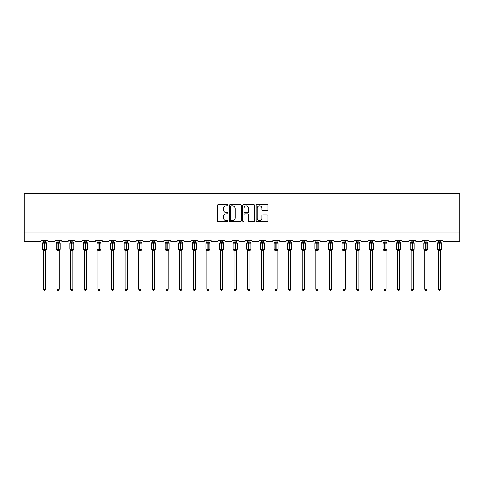 <?xml version="1.0" encoding="UTF-8"?>
<svg xmlns="http://www.w3.org/2000/svg" width="484" height="484" viewBox="0 0 484 484"><rect width="100%" height="100%" fill="white"/><g stroke="black" fill="none" stroke-linecap="round" stroke-linejoin="round"><path stroke-width="0.73" d="M228.031 205.246A0.599 0.599 0 0 0 227.432 204.647L218.332 204.647A0.859 0.859 0 0 0 217.473 205.5L217.473 220.928A0.859 0.859 0 0 0 218.332 221.781L227.432 221.781A0.599 0.599 0 0 0 228.031 221.182A0.599 0.599 0 0 0 227.432 220.583L226.258 220.583A2.741 2.741 0 0 1 223.511 217.842L223.511 216.554A2.741 2.741 0 0 1 226.258 213.813L227.432 213.813A0.599 0.599 0 0 0 228.031 213.214A0.599 0.599 0 0 0 227.432 212.615L226.258 212.615A2.741 2.741 0 0 1 223.511 209.874L223.511 208.586A2.741 2.741 0 0 1 226.258 205.845L227.432 205.845A0.599 0.599 0 0 0 228.031 205.246M267.041 210.685A0.859 0.859 0 0 0 267.9 209.832L267.9 205.5A0.859 0.859 0 0 0 267.041 204.647L256.931 204.647A0.859 0.859 0 0 0 256.072 205.5L256.072 220.928A0.859 0.859 0 0 0 256.931 221.781L267.041 221.781A0.859 0.859 0 0 0 267.9 220.928L267.9 215.701A0.859 0.859 0 0 0 267.041 214.842L262.715 214.842A0.859 0.859 0 0 0 261.856 215.701L261.856 218.29A2.293 2.293 0 0 1 259.563 220.583A2.293 2.293 0 0 1 257.276 218.29L257.276 208.138A2.293 2.293 0 0 1 259.563 205.845A2.293 2.293 0 0 1 261.856 208.138L261.856 209.832A0.859 0.859 0 0 0 262.715 210.685L267.041 210.685M459.8 232.858L459.8 193.576L24.2 193.576L24.2 241.583L40.087 241.583A1.307 1.307 0 0 0 41.394 240.276L47.68 240.276A1.307 1.307 0 0 0 48.993 241.583L53.706 241.583A1.307 1.307 0 0 0 55.013 240.276L61.299 240.276A1.307 1.307 0 0 0 62.611 241.583L67.324 241.583A1.307 1.307 0 0 0 68.631 240.276L74.917 240.276A1.307 1.307 0 0 0 76.23 241.583L80.943 241.583A1.307 1.307 0 0 0 82.25 240.276L88.536 240.276A1.307 1.307 0 0 0 89.849 241.583L94.562 241.583A1.307 1.307 0 0 0 95.868 240.276L102.154 240.276A1.307 1.307 0 0 0 103.461 241.583L108.18 241.583A1.307 1.307 0 0 0 109.487 240.276L115.773 240.276A1.307 1.307 0 0 0 117.08 241.583L121.793 241.583A1.307 1.307 0 0 0 123.105 240.276L129.391 240.276A1.307 1.307 0 0 0 130.698 241.583L135.411 241.583A1.307 1.307 0 0 0 136.724 240.276L143.01 240.276A1.307 1.307 0 0 0 144.317 241.583L149.03 241.583A1.307 1.307 0 0 0 150.343 240.276L156.628 240.276A1.307 1.307 0 0 0 157.935 241.583L162.648 241.583A1.307 1.307 0 0 0 163.961 240.276L170.241 240.276A1.307 1.307 0 0 0 171.554 241.583L176.267 241.583A1.307 1.307 0 0 0 177.58 240.276L183.859 240.276A1.307 1.307 0 0 0 185.172 241.583L189.885 241.583A1.307 1.307 0 0 0 191.192 240.276L197.478 240.276A1.307 1.307 0 0 0 198.791 241.583L203.504 241.583A1.307 1.307 0 0 0 204.811 240.276L211.097 240.276A1.307 1.307 0 0 0 212.409 241.583L217.122 241.583A1.307 1.307 0 0 0 218.429 240.276L224.715 240.276A1.307 1.307 0 0 0 226.028 241.583L230.741 241.583A1.307 1.307 0 0 0 232.048 240.276L238.334 240.276A1.307 1.307 0 0 0 239.641 241.583L244.359 241.583A1.307 1.307 0 0 0 245.666 240.276L251.952 240.276A1.307 1.307 0 0 0 253.259 241.583L257.972 241.583A1.307 1.307 0 0 0 259.285 240.276L265.571 240.276A1.307 1.307 0 0 0 266.878 241.583L271.591 241.583A1.307 1.307 0 0 0 272.903 240.276L279.189 240.276A1.307 1.307 0 0 0 280.496 241.583L285.209 241.583A1.307 1.307 0 0 0 286.522 240.276L292.808 240.276A1.307 1.307 0 0 0 294.115 241.583L298.828 241.583A1.307 1.307 0 0 0 300.141 240.276L306.42 240.276A1.307 1.307 0 0 0 307.733 241.583L312.446 241.583A1.307 1.307 0 0 0 313.759 240.276L320.039 240.276A1.307 1.307 0 0 0 321.352 241.583L326.065 241.583A1.307 1.307 0 0 0 327.372 240.276L333.657 240.276A1.307 1.307 0 0 0 334.97 241.583L339.683 241.583A1.307 1.307 0 0 0 340.99 240.276L347.276 240.276A1.307 1.307 0 0 0 348.589 241.583L353.302 241.583A1.307 1.307 0 0 0 354.609 240.276L360.895 240.276A1.307 1.307 0 0 0 362.207 241.583L366.92 241.583A1.307 1.307 0 0 0 368.227 240.276L374.513 240.276A1.307 1.307 0 0 0 375.82 241.583L380.539 241.583A1.307 1.307 0 0 0 381.846 240.276L388.132 240.276A1.307 1.307 0 0 0 389.439 241.583L394.151 241.583A1.307 1.307 0 0 0 395.464 240.276L401.75 240.276A1.307 1.307 0 0 0 403.057 241.583L407.77 241.583A1.307 1.307 0 0 0 409.083 240.276L415.369 240.276A1.307 1.307 0 0 0 416.676 241.583L421.389 241.583A1.307 1.307 0 0 0 422.701 240.276L428.987 240.276A1.307 1.307 0 0 0 430.294 241.583L435.007 241.583A1.307 1.307 0 0 0 436.32 240.276L442.606 240.276A1.307 1.307 0 0 0 443.913 241.583L459.8 241.583L459.8 232.858L24.2 232.858M241.25 205.5A0.859 0.859 0 0 0 240.391 204.647L230.281 204.647A0.859 0.859 0 0 0 229.428 205.5L229.428 220.928A0.859 0.859 0 0 0 230.281 221.781L240.391 221.781A0.859 0.859 0 0 0 241.25 220.928L241.25 205.5M243.609 204.647L253.719 204.647A0.859 0.859 0 0 1 254.572 205.5L254.572 220.928A0.859 0.859 0 0 1 253.719 221.781L249.393 221.781A0.859 0.859 0 0 1 248.534 220.928L248.534 214.672A0.859 0.859 0 0 0 247.675 213.813L244.807 213.813A0.859 0.859 0 0 0 243.948 214.672L243.948 221.182A0.599 0.599 0 0 1 243.349 221.781A0.599 0.599 0 0 1 242.75 221.182L242.75 205.5A0.859 0.859 0 0 1 243.609 204.647M231.225 205.845A0.599 0.599 0 0 0 230.626 206.444L230.626 219.984A0.599 0.599 0 0 0 231.225 220.583L232.465 220.583A2.741 2.741 0 0 0 235.212 217.842L235.212 208.586A2.741 2.741 0 0 0 232.465 205.845L231.225 205.845M248.534 208.18A2.293 2.293 0 0 0 246.241 205.888A2.293 2.293 0 0 0 243.948 208.18L243.948 211.756A0.859 0.859 0 0 0 244.807 212.615L247.675 212.615A0.859 0.859 0 0 0 248.534 211.756L248.534 208.18M43.451 289.293L45.629 289.293L44.976 290.424L44.105 290.424L43.451 289.293L43.451 250.367A0.962 0.914 180 0 0 42.943 249.569L44.407 249.593L44.673 249.199L44.673 242.696L45.95 243.004L46.258 242.684A0.436 0.436 0 0 1 46.549 243.089L42.531 243.089L42.531 249.199L44.407 249.199L44.407 242.696L42.943 242.726A0.962 0.914 0 0 0 43.451 241.921M45.629 289.293L45.629 250.331L44.407 250.458L44.407 249.593L44.673 249.199L46.549 249.199A0.436 0.436 0 0 1 46.258 249.611L45.629 250.512M45.629 250.367L45.629 250.373A0.962 0.914 180 0 1 46.137 249.569L44.673 249.593L44.673 250.458M44.407 250.458L43.451 250.373M43.451 240.276L43.445 241.964L45.629 241.921A0.962 0.914 0 0 0 46.137 242.726M45.629 240.276L45.629 241.927M43.445 241.964L43.13 243.004L43.445 241.964M45.95 243.004L45.629 241.964M45.629 250.331L45.95 249.284M43.445 250.331L43.13 249.284M57.064 289.293L59.248 289.293L58.594 290.424L57.723 290.424L57.064 289.293L57.064 250.367A0.962 0.914 180 0 0 56.561 249.569L58.026 249.593L58.286 249.199L58.286 242.696L59.568 243.004L59.877 242.684A0.436 0.436 0 0 1 60.167 243.089L56.15 243.089L56.15 249.199L58.026 249.199L58.026 242.696L56.561 242.726A0.962 0.914 0 0 0 57.064 241.921M59.248 289.293L59.248 250.331L58.026 250.458L58.026 249.593L58.286 249.199L60.167 249.199A0.436 0.436 0 0 1 59.877 249.611L59.248 250.512M59.248 250.367L59.248 250.373A0.962 0.914 180 0 1 59.756 249.569L58.286 249.593L58.286 250.458M58.026 250.458L57.064 250.373M57.064 240.276L57.064 241.964L59.248 241.921A0.962 0.914 0 0 0 59.756 242.726M59.248 240.276L59.248 241.927M57.064 241.964L56.749 243.004L57.064 241.964M59.568 243.004L59.248 241.964M59.248 250.331L59.568 249.284M57.064 250.331L56.749 249.284M70.682 289.293L72.866 289.293L72.213 290.424L71.342 290.424L70.682 289.293L70.682 250.367A0.962 0.914 180 0 0 70.18 249.569L71.644 249.593L71.904 249.199L71.904 242.696L73.181 243.004L73.495 242.684A0.436 0.436 0 0 1 73.786 243.089L69.769 243.089L69.769 249.199L71.644 249.199L71.644 242.696L70.18 242.726A0.962 0.914 0 0 0 70.682 241.921M72.866 289.293L72.866 250.331L71.644 250.458L71.644 249.593L71.904 249.199L73.786 249.199A0.436 0.436 0 0 1 73.495 249.611L72.866 250.512M72.866 250.367L72.866 250.373A0.962 0.914 180 0 1 73.368 249.569L71.904 249.593L71.904 250.458M71.644 250.458L70.682 250.373M70.682 240.276L70.682 241.964L72.866 241.921A0.962 0.914 0 0 0 73.368 242.726M72.866 240.276L72.866 241.927M70.682 241.964L70.368 243.004L70.682 241.964M73.181 243.004L72.866 241.964M72.866 250.331L73.181 249.284M70.682 250.331L70.368 249.284M84.301 289.293L86.485 289.293L85.831 290.424L84.96 290.424L84.301 289.293L84.301 250.367A0.962 0.914 180 0 0 83.799 249.569L85.263 249.593L85.523 249.199L85.523 242.696L86.799 243.004L87.114 242.684A0.436 0.436 0 0 1 87.398 243.089L83.387 243.089L83.387 249.199L85.263 249.199L85.263 242.696L83.799 242.726A0.962 0.914 0 0 0 84.301 241.921M86.485 289.293L86.485 250.331L85.263 250.458L85.263 249.593L85.523 249.199L87.398 249.199A0.436 0.436 0 0 1 87.114 249.611L86.485 250.512M86.485 250.367L86.485 250.373A0.962 0.914 180 0 1 86.987 249.569L85.523 249.593L85.523 250.458M85.263 250.458L84.301 250.373M84.301 240.276L84.301 241.964L86.485 241.921A0.962 0.914 0 0 0 86.987 242.726M86.485 240.276L86.485 241.927M84.301 241.964L83.986 243.004L84.301 241.964M86.799 243.004L86.485 241.964M86.485 250.331L86.799 249.284M84.301 250.331L83.986 249.284M97.919 289.293L100.103 289.293L99.45 290.424L98.573 290.424L97.919 289.293L97.919 250.367A0.962 0.914 180 0 0 97.417 249.569L98.881 249.593L99.141 249.199L99.141 242.696L100.418 243.004L100.733 242.684A0.436 0.436 0 0 1 101.017 243.089L97.006 243.089L97.006 249.199L98.881 249.199L98.881 242.696L97.417 242.726A0.962 0.914 0 0 0 97.919 241.921M100.103 289.293L100.103 250.331L98.881 250.458L98.881 249.593L99.141 249.199L101.017 249.199A0.436 0.436 0 0 1 100.733 249.611L100.103 250.512M100.103 250.367L100.103 250.373A0.962 0.914 180 0 1 100.605 249.569L99.141 249.593L99.141 250.458M98.881 250.458L97.919 250.373M97.919 240.276L97.919 241.964L100.103 241.921A0.962 0.914 0 0 0 100.605 242.726M100.103 240.276L100.103 241.927M97.919 241.964L97.605 243.004L97.919 241.964M100.418 243.004L100.103 241.964M100.103 250.331L100.418 249.284M97.919 250.331L97.605 249.284M111.538 289.293L113.722 289.293L113.062 290.424L112.191 290.424L111.538 289.293L111.538 250.367A0.962 0.914 180 0 0 111.036 249.569L112.5 249.593L112.76 249.199L112.76 242.696L114.036 243.004L114.351 242.684A0.436 0.436 0 0 1 114.635 243.089L110.624 243.089L110.624 249.199L112.5 249.199L112.5 242.696L111.036 242.726A0.962 0.914 0 0 0 111.538 241.921M113.722 289.293L113.722 250.331L112.5 250.458L112.5 249.593L112.76 249.199L114.635 249.199A0.436 0.436 0 0 1 114.351 249.611L113.722 250.512M113.722 250.367L113.722 250.373A0.962 0.914 180 0 1 114.224 249.569L112.76 249.593L112.76 250.458M112.5 250.458L111.538 250.373M111.538 240.276L111.538 241.964L113.722 241.921A0.962 0.914 0 0 0 114.224 242.726M113.722 240.276L113.722 241.927M111.538 241.964L111.223 243.004L111.538 241.964M114.036 243.004L113.722 241.964M113.722 250.331L114.036 249.284M111.538 250.331L111.223 249.284M125.156 289.293L127.34 289.293L126.681 290.424L125.81 290.424L125.156 289.293L125.156 250.367A0.962 0.914 180 0 0 124.654 249.569L126.118 249.593L126.378 249.199L126.378 242.696L127.655 243.004L127.97 242.684A0.436 0.436 0 0 1 128.254 243.089L124.237 243.089L124.237 249.199L126.118 249.199L126.118 242.696L124.654 242.726A0.962 0.914 0 0 0 125.156 241.921M127.34 289.293L127.34 250.331L126.118 250.458L126.118 249.593L126.378 249.199L128.254 249.199A0.436 0.436 0 0 1 127.97 249.611L127.34 250.512M127.34 250.367L127.34 250.373A0.962 0.914 180 0 1 127.843 249.569L126.378 249.593L126.378 250.458M126.118 250.458L125.156 250.373M125.156 240.276L125.156 241.964L127.34 241.921A0.962 0.914 0 0 0 127.843 242.726M127.34 240.276L127.34 241.927M125.156 241.964L124.842 243.004L125.156 241.964M127.655 243.004L127.34 241.964M127.34 250.331L127.655 249.284M125.156 250.331L124.842 249.284M138.775 289.293L140.959 289.293L140.299 290.424L139.428 290.424L138.775 289.293L138.775 250.367A0.962 0.914 180 0 0 138.273 249.569L139.737 249.593L139.997 249.199L139.997 242.696L141.274 243.004L141.588 242.684A0.436 0.436 0 0 1 141.873 243.089L137.855 243.089L137.855 249.199L139.737 249.199L139.737 242.696L138.273 242.726A0.962 0.914 0 0 0 138.775 241.921M140.959 289.293L140.959 250.331L139.737 250.458L139.737 249.593L139.997 249.199L141.873 249.199A0.436 0.436 0 0 1 141.588 249.611L140.959 250.512M140.959 250.367L140.959 250.373A0.962 0.914 180 0 1 141.461 249.569L139.997 249.593L139.997 250.458M139.737 250.458L138.775 250.373M138.775 240.276L138.775 241.964L140.959 241.921A0.962 0.914 0 0 0 141.461 242.726M140.959 240.276L140.959 241.927M138.775 241.964L138.46 243.004L138.775 241.964M141.274 243.004L140.959 241.964M140.959 250.331L141.274 249.284M138.775 250.331L138.46 249.284M152.393 289.293L154.571 289.293L153.918 290.424L153.047 290.424L152.393 289.293L152.393 250.367A0.962 0.914 180 0 0 151.885 249.569L153.349 249.593L153.616 249.199L153.616 242.696L154.892 243.004L155.207 242.684A0.436 0.436 0 0 1 155.491 243.089L151.474 243.089L151.474 249.199L153.349 249.199L153.349 242.696L151.885 242.726A0.962 0.914 0 0 0 152.393 241.921M154.571 289.293L154.577 250.331L153.349 250.458L153.349 249.593L153.616 249.199L155.491 249.199A0.436 0.436 0 0 1 155.207 249.611L154.571 250.512M154.571 250.367L154.571 250.373A0.962 0.914 180 0 1 155.08 249.569L153.616 249.593L153.616 250.458M153.349 250.458L152.393 250.373M152.393 240.276L152.393 241.964L154.571 241.921A0.962 0.914 0 0 0 155.08 242.726M154.571 240.276L154.571 241.927M152.393 241.964L152.073 243.004L152.393 241.964M154.892 243.004L154.577 241.964M154.577 250.331L154.892 249.284M152.393 250.331L152.073 249.284M166.012 289.293L168.19 289.293L167.537 290.424L166.665 290.424L166.012 289.293L166.012 250.367A0.962 0.914 180 0 0 165.504 249.569L166.968 249.593L167.234 249.199L167.234 242.696L168.511 243.004L168.825 242.684A0.436 0.436 0 0 1 169.11 243.089L165.092 243.089L165.092 249.199L166.968 249.199L166.968 242.696L165.504 242.726A0.962 0.914 0 0 0 166.012 241.921M168.19 289.293L168.196 250.331L166.968 250.458L166.968 249.593L167.234 249.199L169.11 249.199A0.436 0.436 0 0 1 168.825 249.611L168.19 250.512M168.19 250.367L168.19 250.373A0.962 0.914 180 0 1 168.698 249.569L167.234 249.593L167.234 250.458M166.968 250.458L166.012 250.373M166.012 240.276L166.012 241.964L168.19 241.921A0.962 0.914 0 0 0 168.698 242.726M168.19 240.276L168.19 241.927M166.012 241.964L165.691 243.004L166.012 241.964M168.511 243.004L168.196 241.964M168.196 250.331L168.511 249.284M166.012 250.331L165.691 249.284M179.631 289.293L181.809 289.293L181.155 290.424L180.284 290.424L179.631 289.293L179.631 250.367A0.962 0.914 180 0 0 179.122 249.569L180.586 249.593L180.853 249.199L180.853 242.696L182.129 243.004L182.438 242.684A0.436 0.436 0 0 1 182.728 243.089L178.711 243.089L178.711 249.199L180.586 249.199L180.586 242.696L179.122 242.726A0.962 0.914 0 0 0 179.631 241.921M181.809 289.293L181.809 250.331L180.586 250.458L180.586 249.593L180.853 249.199L182.728 249.199A0.436 0.436 0 0 1 182.438 249.611L181.809 250.512M181.809 250.367L181.809 250.373A0.962 0.914 180 0 1 182.317 249.569L180.853 249.593L180.853 250.458M180.586 250.458L179.631 250.373M179.631 240.276L179.624 241.964L181.809 241.921A0.962 0.914 0 0 0 182.317 242.726M181.809 240.276L181.809 241.927M179.624 241.964L179.31 243.004L179.624 241.964M182.129 243.004L181.809 241.964M181.809 250.331L182.129 249.284M179.624 250.331L179.31 249.284M193.243 289.293L195.427 289.293L194.774 290.424L193.903 290.424L193.243 289.293L193.243 250.367A0.962 0.914 180 0 0 192.741 249.569L194.205 249.593L194.465 249.199L194.465 242.696L195.748 243.004L196.056 242.684A0.436 0.436 0 0 1 196.347 243.089L192.329 243.089L192.329 249.199L194.205 249.199L194.205 242.696L192.741 242.726A0.962 0.914 0 0 0 193.243 241.921M195.427 289.293L195.427 250.331L194.205 250.458L194.205 249.593L194.465 249.199L196.347 249.199A0.436 0.436 0 0 1 196.056 249.611L195.427 250.512M195.427 250.367L195.427 250.373A0.962 0.914 180 0 1 195.935 249.569L194.465 249.593L194.465 250.458M194.205 250.458L193.243 250.373M193.243 240.276L193.243 241.964L195.427 241.921A0.962 0.914 0 0 0 195.935 242.726M195.427 240.276L195.427 241.927M193.243 241.964L192.928 243.004L193.243 241.964M195.748 243.004L195.427 241.964M195.427 250.331L195.748 249.284M193.243 250.331L192.928 249.284M206.862 289.293L209.046 289.293L208.392 290.424L207.521 290.424L206.862 289.293L206.862 250.367A0.962 0.914 180 0 0 206.359 249.569L207.824 249.593L208.084 249.199L208.084 242.696L209.36 243.004L209.675 242.684A0.436 0.436 0 0 1 209.965 243.089L205.948 243.089L205.948 249.199L207.824 249.199L207.824 242.696L206.359 242.726A0.962 0.914 0 0 0 206.862 241.921M209.046 289.293L209.046 250.331L207.824 250.458L207.824 249.593L208.084 249.199L209.965 249.199A0.436 0.436 0 0 1 209.675 249.611L209.046 250.512M209.046 250.367L209.046 250.373A0.962 0.914 180 0 1 209.548 249.569L208.084 249.593L208.084 250.458M207.824 250.458L206.862 250.373M206.862 240.276L206.862 241.964L209.046 241.921A0.962 0.914 0 0 0 209.548 242.726M209.046 240.276L209.046 241.927M206.862 241.964L206.547 243.004L206.862 241.964M209.36 243.004L209.046 241.964M209.046 250.331L209.36 249.284M206.862 250.331L206.547 249.284M220.48 289.293L222.664 289.293L222.011 290.424L221.14 290.424L220.48 289.293L220.48 250.367A0.962 0.914 180 0 0 219.978 249.569L221.442 249.593L221.702 249.199L221.702 242.696L222.979 243.004L223.293 242.684A0.436 0.436 0 0 1 223.584 243.089L219.567 243.089L219.567 249.199L221.442 249.199L221.442 242.696L219.978 242.726A0.962 0.914 0 0 0 220.48 241.921M222.664 289.293L222.664 250.331L221.442 250.458L221.442 249.593L221.702 249.199L223.584 249.199A0.436 0.436 0 0 1 223.293 249.611L222.664 250.512M222.664 250.367L222.664 250.373A0.962 0.914 180 0 1 223.166 249.569L221.702 249.593L221.702 250.458M221.442 250.458L220.48 250.373M220.48 240.276L220.48 241.964L222.664 241.921A0.962 0.914 0 0 0 223.166 242.726M222.664 240.276L222.664 241.927M220.48 241.964L220.166 243.004L220.48 241.964M222.979 243.004L222.664 241.964M222.664 250.331L222.979 249.284M220.48 250.331L220.166 249.284M234.099 289.293L236.283 289.293L235.629 290.424L234.752 290.424L234.099 289.293L234.099 250.367A0.962 0.914 180 0 0 233.597 249.569L235.061 249.593L235.321 249.199L235.321 242.696L236.597 243.004L236.912 242.684A0.436 0.436 0 0 1 237.196 243.089L233.185 243.089L233.185 249.199L235.061 249.199L235.061 242.696L233.597 242.726A0.962 0.914 0 0 0 234.099 241.921M236.283 289.293L236.283 250.331L235.061 250.458L235.061 249.593L235.321 249.199L237.196 249.199A0.436 0.436 0 0 1 236.912 249.611L236.283 250.512M236.283 250.367L236.283 250.373A0.962 0.914 180 0 1 236.785 249.569L235.321 249.593L235.321 250.458M235.061 250.458L234.099 250.373M234.099 240.276L234.099 241.964L236.283 241.921A0.962 0.914 0 0 0 236.785 242.726M236.283 240.276L236.283 241.927M234.099 241.964L233.784 243.004L234.099 241.964M236.597 243.004L236.283 241.964M236.283 250.331L236.597 249.284M234.099 250.331L233.784 249.284M247.717 289.293L249.901 289.293L249.248 290.424L248.371 290.424L247.717 289.293L247.717 250.367A0.962 0.914 180 0 0 247.215 249.569L248.679 249.593L248.939 249.199L248.939 242.696L250.216 243.004L250.531 242.684A0.436 0.436 0 0 1 250.815 243.089L246.804 243.089L246.804 249.199L248.679 249.199L248.679 242.696L247.215 242.726A0.962 0.914 0 0 0 247.717 241.921M249.901 289.293L249.901 250.331L248.679 250.458L248.679 249.593L248.939 249.199L250.815 249.199A0.436 0.436 0 0 1 250.531 249.611L249.901 250.512M249.901 250.367L249.901 250.373A0.962 0.914 180 0 1 250.403 249.569L248.939 249.593L248.939 250.458M248.679 250.458L247.717 250.373M247.717 240.276L247.717 241.964L249.901 241.921A0.962 0.914 0 0 0 250.403 242.726M249.901 240.276L249.901 241.927M247.717 241.964L247.403 243.004L247.717 241.964M250.216 243.004L249.901 241.964M249.901 250.331L250.216 249.284M247.717 250.331L247.403 249.284M261.336 289.293L263.52 289.293L262.86 290.424L261.989 290.424L261.336 289.293L261.336 250.367A0.962 0.914 180 0 0 260.834 249.569L262.298 249.593L262.558 249.199L262.558 242.696L263.834 243.004L264.149 242.684A0.436 0.436 0 0 1 264.433 243.089L260.416 243.089L260.416 249.199L262.298 249.199L262.298 242.696L260.834 242.726A0.962 0.914 0 0 0 261.336 241.921M263.52 289.293L263.52 250.331L262.298 250.458L262.298 249.593L262.558 249.199L264.433 249.199A0.436 0.436 0 0 1 264.149 249.611L263.52 250.512M263.52 250.367L263.52 250.373A0.962 0.914 180 0 1 264.022 249.569L262.558 249.593L262.558 250.458M262.298 250.458L261.336 250.373M261.336 240.276L261.336 241.964L263.52 241.921A0.962 0.914 0 0 0 264.022 242.726M263.52 240.276L263.52 241.927M261.336 241.964L261.021 243.004L261.336 241.964M263.834 243.004L263.52 241.964M263.52 250.331L263.834 249.284M261.336 250.331L261.021 249.284M274.954 289.293L277.138 289.293L276.479 290.424L275.608 290.424L274.954 289.293L274.954 250.367A0.962 0.914 180 0 0 274.452 249.569L275.916 249.593L276.176 249.199L276.176 242.696L277.453 243.004L277.768 242.684A0.436 0.436 0 0 1 278.052 243.089L274.035 243.089L274.035 249.199L275.916 249.199L275.916 242.696L274.452 242.726A0.962 0.914 0 0 0 274.954 241.921M277.138 289.293L277.138 250.331L275.916 250.458L275.916 249.593L276.176 249.199L278.052 249.199A0.436 0.436 0 0 1 277.768 249.611L277.138 250.512M277.138 250.367L277.138 250.373A0.962 0.914 180 0 1 277.641 249.569L276.176 249.593L276.176 250.458M275.916 250.458L274.954 250.373M274.954 240.276L274.954 241.964L277.138 241.921A0.962 0.914 0 0 0 277.641 242.726M277.138 240.276L277.138 241.927M274.954 241.964L274.64 243.004L274.954 241.964M277.453 243.004L277.138 241.964M277.138 250.331L277.453 249.284M274.954 250.331L274.64 249.284M288.573 289.293L290.757 289.293L290.097 290.424L289.226 290.424L288.573 289.293L288.573 250.367A0.962 0.914 180 0 0 288.065 249.569L289.535 249.593L289.795 249.199L289.795 242.696L291.072 243.004L291.386 242.684A0.436 0.436 0 0 1 291.671 243.089L287.653 243.089L287.653 249.199L289.535 249.199L289.535 242.696L288.065 242.726A0.962 0.914 0 0 0 288.573 241.921M290.757 289.293L290.757 250.331L289.535 250.458L289.535 249.593L289.795 249.199L291.671 249.199A0.436 0.436 0 0 1 291.386 249.611L290.757 250.512M290.757 250.367L290.757 250.373A0.962 0.914 180 0 1 291.259 249.569L289.795 249.593L289.795 250.458M289.535 250.458L288.573 250.373M288.573 240.276L288.573 241.964L290.757 241.921A0.962 0.914 0 0 0 291.259 242.726M290.757 240.276L290.757 241.927M288.573 241.964L288.252 243.004L288.573 241.964M291.072 243.004L290.757 241.964M290.757 250.331L291.072 249.284M288.573 250.331L288.252 249.284M302.191 289.293L304.369 289.293L303.716 290.424L302.845 290.424L302.191 289.293L302.191 250.367A0.962 0.914 180 0 0 301.683 249.569L303.147 249.593L303.414 249.199L303.414 242.696L304.69 243.004L305.005 242.684A0.436 0.436 0 0 1 305.289 243.089L301.272 243.089L301.272 249.199L303.147 249.199L303.147 242.696L301.683 242.726A0.962 0.914 0 0 0 302.191 241.921M304.369 289.293L304.375 250.331L303.147 250.458L303.147 249.593L303.414 249.199L305.289 249.199A0.436 0.436 0 0 1 305.005 249.611L304.369 250.512M304.369 250.367L304.369 250.373A0.962 0.914 180 0 1 304.878 249.569L303.414 249.593L303.414 250.458M303.147 250.458L302.191 250.373M302.191 240.276L302.191 241.964L304.369 241.921A0.962 0.914 0 0 0 304.878 242.726M304.369 240.276L304.369 241.927M302.191 241.964L301.871 243.004L302.191 241.964M304.69 243.004L304.375 241.964M304.375 250.331L304.69 249.284M302.191 250.331L301.871 249.284M315.81 289.293L317.988 289.293L317.335 290.424L316.463 290.424L315.81 289.293L315.81 250.367A0.962 0.914 180 0 0 315.302 249.569L316.766 249.593L317.032 249.199L317.032 242.696L318.309 243.004L318.617 242.684A0.436 0.436 0 0 1 318.908 243.089L314.89 243.089L314.89 249.199L316.766 249.199L316.766 242.696L315.302 242.726A0.962 0.914 0 0 0 315.81 241.921M317.988 289.293L317.988 250.331L316.766 250.458L316.766 249.593L317.032 249.199L318.908 249.199A0.436 0.436 0 0 1 318.617 249.611L317.988 250.512M317.988 250.367L317.988 250.373A0.962 0.914 180 0 1 318.496 249.569L317.032 249.593L317.032 250.458M316.766 250.458L315.81 250.373M315.81 240.276L315.804 241.964L317.988 241.921A0.962 0.914 0 0 0 318.496 242.726M317.988 240.276L317.988 241.927M315.804 241.964L315.489 243.004L315.804 241.964M318.309 243.004L317.988 241.964M317.988 250.331L318.309 249.284M315.804 250.331L315.489 249.284M329.429 289.293L331.607 289.293L330.953 290.424L330.082 290.424L329.429 289.293L329.429 250.367A0.962 0.914 180 0 0 328.92 249.569L330.384 249.593L330.651 249.199L330.651 242.696L331.927 243.004L332.236 242.684A0.436 0.436 0 0 1 332.526 243.089L328.509 243.089L328.509 249.199L330.384 249.199L330.384 242.696L328.92 242.726A0.962 0.914 0 0 0 329.429 241.921M331.607 289.293L331.607 250.331L330.384 250.458L330.384 249.593L330.651 249.199L332.526 249.199A0.436 0.436 0 0 1 332.236 249.611L331.607 250.512M331.607 250.367L331.607 250.373A0.962 0.914 180 0 1 332.115 249.569L330.651 249.593L330.651 250.458M330.384 250.458L329.429 250.373M329.429 240.276L329.423 241.964L331.607 241.921A0.962 0.914 0 0 0 332.115 242.726M331.607 240.276L331.607 241.927M329.423 241.964L329.108 243.004L329.423 241.964M331.927 243.004L331.607 241.964M331.607 250.331L331.927 249.284M329.423 250.331L329.108 249.284M343.041 289.293L345.225 289.293L344.572 290.424L343.7 290.424L343.041 289.293L343.041 250.367A0.962 0.914 180 0 0 342.539 249.569L344.003 249.593L344.263 249.199L344.263 242.696L345.54 243.004L345.854 242.684A0.436 0.436 0 0 1 346.145 243.089L342.127 243.089L342.127 249.199L344.003 249.199L344.003 242.696L342.539 242.726A0.962 0.914 0 0 0 343.041 241.921M345.225 289.293L345.225 250.331L344.003 250.458L344.003 249.593L344.263 249.199L346.145 249.199A0.436 0.436 0 0 1 345.854 249.611L345.225 250.512M345.225 250.367L345.225 250.373A0.962 0.914 180 0 1 345.727 249.569L344.263 249.593L344.263 250.458M344.003 250.458L343.041 250.373M343.041 240.276L343.041 241.964L345.225 241.921A0.962 0.914 0 0 0 345.727 242.726M345.225 240.276L345.225 241.927M343.041 241.964L342.726 243.004L343.041 241.964M345.54 243.004L345.225 241.964M345.225 250.331L345.54 249.284M343.041 250.331L342.726 249.284M356.66 289.293L358.844 289.293L358.19 290.424L357.319 290.424L356.66 289.293L356.66 250.367A0.962 0.914 180 0 0 356.157 249.569L357.622 249.593L357.882 249.199L357.882 242.696L359.158 243.004L359.473 242.684A0.436 0.436 0 0 1 359.763 243.089L355.746 243.089L355.746 249.199L357.622 249.199L357.622 242.696L356.157 242.726A0.962 0.914 0 0 0 356.66 241.921M358.844 289.293L358.844 250.331L357.622 250.458L357.622 249.593L357.882 249.199L359.763 249.199A0.436 0.436 0 0 1 359.473 249.611L358.844 250.512M358.844 250.367L358.844 250.373A0.962 0.914 180 0 1 359.346 249.569L357.882 249.593L357.882 250.458M357.622 250.458L356.66 250.373M356.66 240.276L356.66 241.964L358.844 241.921A0.962 0.914 0 0 0 359.346 242.726M358.844 240.276L358.844 241.927M356.66 241.964L356.345 243.004L356.66 241.964M359.158 243.004L358.844 241.964M358.844 250.331L359.158 249.284M356.66 250.331L356.345 249.284M370.278 289.293L372.462 289.293L371.809 290.424L370.938 290.424L370.278 289.293L370.278 250.367A0.962 0.914 180 0 0 369.776 249.569L371.24 249.593L371.5 249.199L371.5 242.696L372.777 243.004L373.091 242.684A0.436 0.436 0 0 1 373.376 243.089L369.365 243.089L369.365 249.199L371.24 249.199L371.24 242.696L369.776 242.726A0.962 0.914 0 0 0 370.278 241.921M372.462 289.293L372.462 250.331L371.24 250.458L371.24 249.593L371.5 249.199L373.376 249.199A0.436 0.436 0 0 1 373.091 249.611L372.462 250.512M372.462 250.367L372.462 250.373A0.962 0.914 180 0 1 372.964 249.569L371.5 249.593L371.5 250.458M371.24 250.458L370.278 250.373M370.278 240.276L370.278 241.964L372.462 241.921A0.962 0.914 0 0 0 372.964 242.726M372.462 240.276L372.462 241.927M370.278 241.964L369.964 243.004L370.278 241.964M372.777 243.004L372.462 241.964M372.462 250.331L372.777 249.284M370.278 250.331L369.964 249.284M383.897 289.293L386.081 289.293L385.427 290.424L384.55 290.424L383.897 289.293L383.897 250.367A0.962 0.914 180 0 0 383.395 249.569L384.859 249.593L385.119 249.199L385.119 242.696L386.395 243.004L386.71 242.684A0.436 0.436 0 0 1 386.994 243.089L382.983 243.089L382.983 249.199L384.859 249.199L384.859 242.696L383.395 242.726A0.962 0.914 0 0 0 383.897 241.921M386.081 289.293L386.081 250.331L384.859 250.458L384.859 249.593L385.119 249.199L386.994 249.199A0.436 0.436 0 0 1 386.71 249.611L386.081 250.512M386.081 250.367L386.081 250.373A0.962 0.914 180 0 1 386.583 249.569L385.119 249.593L385.119 250.458M384.859 250.458L383.897 250.373M383.897 240.276L383.897 241.964L386.081 241.921A0.962 0.914 0 0 0 386.583 242.726M386.081 240.276L386.081 241.927M383.897 241.964L383.582 243.004L383.897 241.964M386.395 243.004L386.081 241.964M386.081 250.331L386.395 249.284M383.897 250.331L383.582 249.284M397.515 289.293L399.699 289.293L399.04 290.424L398.169 290.424L397.515 289.293L397.515 250.367A0.962 0.914 180 0 0 397.013 249.569L398.477 249.593L398.737 249.199L398.737 242.696L400.014 243.004L400.329 242.684A0.436 0.436 0 0 1 400.613 243.089L396.602 243.089L396.602 249.199L398.477 249.199L398.477 242.696L397.013 242.726A0.962 0.914 0 0 0 397.515 241.921M399.699 289.293L399.699 250.331L398.477 250.458L398.477 249.593L398.737 249.199L400.613 249.199A0.436 0.436 0 0 1 400.329 249.611L399.699 250.512M399.699 250.367L399.699 250.373A0.962 0.914 180 0 1 400.201 249.569L398.737 249.593L398.737 250.458M398.477 250.458L397.515 250.373M397.515 240.276L397.515 241.964L399.699 241.921A0.962 0.914 0 0 0 400.201 242.726M399.699 240.276L399.699 241.927M397.515 241.964L397.201 243.004L397.515 241.964M400.014 243.004L399.699 241.964M399.699 250.331L400.014 249.284M397.515 250.331L397.201 249.284M411.134 289.293L413.318 289.293L412.658 290.424L411.787 290.424L411.134 289.293L411.134 250.367A0.962 0.914 180 0 0 410.632 249.569L412.096 249.593L412.356 249.199L412.356 242.696L413.632 243.004L413.947 242.684A0.436 0.436 0 0 1 414.231 243.089L410.214 243.089L410.214 249.199L412.096 249.199L412.096 242.696L410.632 242.726A0.962 0.914 0 0 0 411.134 241.921M413.318 289.293L413.318 250.331L412.096 250.458L412.096 249.593L412.356 249.199L414.231 249.199A0.436 0.436 0 0 1 413.947 249.611L413.318 250.512M413.318 250.367L413.318 250.373A0.962 0.914 180 0 1 413.82 249.569L412.356 249.593L412.356 250.458M412.096 250.458L411.134 250.373M411.134 240.276L411.134 241.964L413.318 241.921A0.962 0.914 0 0 0 413.82 242.726M413.318 240.276L413.318 241.927M411.134 241.964L410.819 243.004L411.134 241.964M413.632 243.004L413.318 241.964M413.318 250.331L413.632 249.284M411.134 250.331L410.819 249.284M424.752 289.293L426.936 289.293L426.277 290.424L425.406 290.424L424.752 289.293L424.752 250.367A0.962 0.914 180 0 0 424.244 249.569L425.714 249.593L425.974 249.199L425.974 242.696L427.251 243.004L427.566 242.684A0.436 0.436 0 0 1 427.85 243.089L423.833 243.089L423.833 249.199L425.714 249.199L425.714 242.696L424.244 242.726A0.962 0.914 0 0 0 424.752 241.921M426.936 289.293L426.936 250.331L425.714 250.458L425.714 249.593L425.974 249.199L427.85 249.199A0.436 0.436 0 0 1 427.566 249.611L426.936 250.512M426.936 250.367L426.936 250.373A0.962 0.914 180 0 1 427.439 249.569L425.974 249.593L425.974 250.458M425.714 250.458L424.752 250.373M424.752 240.276L424.752 241.964L426.936 241.921A0.962 0.914 0 0 0 427.439 242.726M426.936 240.276L426.936 241.927M424.752 241.964L424.432 243.004L424.752 241.964M427.251 243.004L426.936 241.964M426.936 250.331L427.251 249.284M424.752 250.331L424.432 249.284M438.371 289.293L440.549 289.293L439.896 290.424L439.024 290.424L438.371 289.293L438.371 250.367A0.962 0.914 180 0 0 437.863 249.569L439.327 249.593L439.593 249.199L439.593 242.696L440.87 243.004L441.184 242.684A0.436 0.436 0 0 1 441.469 243.089L437.451 243.089L437.451 249.199L439.327 249.199L439.327 242.696L437.863 242.726A0.962 0.914 0 0 0 438.371 241.921M440.549 289.293L440.555 250.331L439.327 250.458L439.327 249.593L439.593 249.199L441.469 249.199A0.436 0.436 0 0 1 441.184 249.611L440.549 250.512M440.549 250.367L440.549 250.373A0.962 0.914 180 0 1 441.057 249.569L439.593 249.593L439.593 250.458M439.327 250.458L438.371 250.373M438.371 240.276L438.371 241.964L440.549 241.921A0.962 0.914 0 0 0 441.057 242.726M440.549 240.276L440.549 241.927M438.371 241.964L438.05 243.004L438.371 241.964M440.87 243.004L440.555 241.964M440.555 250.331L440.87 249.284M438.371 250.331L438.05 249.284M44.673 241.837L44.673 242.696L44.407 241.837M58.286 241.837L58.286 242.696L58.026 241.837M71.904 241.837L71.904 242.696L71.644 241.837M85.523 241.837L85.523 242.696L85.263 241.837M99.141 241.837L99.141 242.696L98.881 241.837M112.76 241.837L112.76 242.696L112.5 241.837M126.378 241.837L126.378 242.696L126.118 241.837M139.997 241.837L139.997 242.696L139.737 241.837M153.616 241.837L153.616 242.696L153.349 241.837M167.234 241.837L167.234 242.696L166.968 241.837M180.853 241.837L180.853 242.696L180.586 241.837M194.465 241.837L194.465 242.696L194.205 241.837M208.084 241.837L208.084 242.696L207.824 241.837M221.702 241.837L221.702 242.696L221.442 241.837M235.321 241.837L235.321 242.696L235.061 241.837M248.939 241.837L248.939 242.696L248.679 241.837M262.558 241.837L262.558 242.696L262.298 241.837M276.176 241.837L276.176 242.696L275.916 241.837M289.795 241.837L289.795 242.696L289.535 241.837M303.414 241.837L303.414 242.696L303.147 241.837M317.032 241.837L317.032 242.696L316.766 241.837M330.651 241.837L330.651 242.696L330.384 241.837M344.263 241.837L344.263 242.696L344.003 241.837M357.882 241.837L357.882 242.696L357.622 241.837M371.5 241.837L371.5 242.696L371.24 241.837M385.119 241.837L385.119 242.696L384.859 241.837M398.737 241.837L398.737 242.696L398.477 241.837M412.356 241.837L412.356 242.696L412.096 241.837M425.974 241.837L425.974 242.696L425.714 241.837M439.593 241.837L439.593 242.696L439.327 241.837M46.549 249.199L46.549 243.089M43.451 250.512L42.531 249.199M43.451 241.782L42.531 243.089M46.258 242.684L45.629 241.782M60.167 249.199L60.167 243.089M57.064 250.512L56.15 249.199M57.064 241.782L56.15 243.089M59.877 242.684L59.248 241.782M73.786 249.199L73.786 243.089M70.682 250.512L69.769 249.199M70.682 241.782L69.769 243.089M73.495 242.684L72.866 241.782M87.398 249.199L87.398 243.089M84.301 250.512L83.387 249.199M84.301 241.782L83.387 243.089M87.114 242.684L86.485 241.782M101.017 249.199L101.017 243.089M97.919 250.512L97.006 249.199M97.919 241.782L97.006 243.089M100.733 242.684L100.103 241.782M114.635 249.199L114.635 243.089M111.538 250.512L110.624 249.199M111.538 241.782L110.624 243.089M114.351 242.684L113.722 241.782M128.254 249.199L128.254 243.089M125.156 250.512L124.237 249.199M125.156 241.782L124.237 243.089M127.97 242.684L127.34 241.782M141.873 249.199L141.873 243.089M138.775 250.512L137.855 249.199M138.775 241.782L137.855 243.089M141.588 242.684L140.959 241.782M155.491 249.199L155.491 243.089M152.393 250.512L151.474 249.199M152.393 241.782L151.474 243.089M155.207 242.684L154.571 241.782M169.11 249.199L169.11 243.089M166.012 250.512L165.092 249.199M166.012 241.782L165.092 243.089M168.825 242.684L168.19 241.782M182.728 249.199L182.728 243.089M179.631 250.512L178.711 249.199M179.631 241.782L178.711 243.089M182.438 242.684L181.809 241.782M196.347 249.199L196.347 243.089M193.243 250.512L192.329 249.199M193.243 241.782L192.329 243.089M196.056 242.684L195.427 241.782M209.965 249.199L209.965 243.089M206.862 250.512L205.948 249.199M206.862 241.782L205.948 243.089M209.675 242.684L209.046 241.782M223.584 249.199L223.584 243.089M220.48 250.512L219.567 249.199M220.48 241.782L219.567 243.089M223.293 242.684L222.664 241.782M237.196 249.199L237.196 243.089M234.099 250.512L233.185 249.199M234.099 241.782L233.185 243.089M236.912 242.684L236.283 241.782M250.815 249.199L250.815 243.089M247.717 250.512L246.804 249.199M247.717 241.782L246.804 243.089M250.531 242.684L249.901 241.782M264.433 249.199L264.433 243.089M261.336 250.512L260.416 249.199M261.336 241.782L260.416 243.089M264.149 242.684L263.52 241.782M278.052 249.199L278.052 243.089M274.954 250.512L274.035 249.199M274.954 241.782L274.035 243.089M277.768 242.684L277.138 241.782M291.671 249.199L291.671 243.089M288.573 250.512L287.653 249.199M288.573 241.782L287.653 243.089M291.386 242.684L290.757 241.782M305.289 249.199L305.289 243.089M302.191 250.512L301.272 249.199M302.191 241.782L301.272 243.089M305.005 242.684L304.369 241.782M318.908 249.199L318.908 243.089M315.81 250.512L314.89 249.199M315.81 241.782L314.89 243.089M318.617 242.684L317.988 241.782M332.526 249.199L332.526 243.089M329.429 250.512L328.509 249.199M329.429 241.782L328.509 243.089M332.236 242.684L331.607 241.782M346.145 249.199L346.145 243.089M343.041 250.512L342.127 249.199M343.041 241.782L342.127 243.089M345.854 242.684L345.225 241.782M359.763 249.199L359.763 243.089M356.66 250.512L355.746 249.199M356.66 241.782L355.746 243.089M359.473 242.684L358.844 241.782M373.376 249.199L373.376 243.089M370.278 250.512L369.365 249.199M370.278 241.782L369.365 243.089M373.091 242.684L372.462 241.782M386.994 249.199L386.994 243.089M383.897 250.512L382.983 249.199M383.897 241.782L382.983 243.089M386.71 242.684L386.081 241.782M400.613 249.199L400.613 243.089M397.515 250.512L396.602 249.199M397.515 241.782L396.602 243.089M400.329 242.684L399.699 241.782M414.231 249.199L414.231 243.089M411.134 250.512L410.214 249.199M411.134 241.782L410.214 243.089M413.947 242.684L413.318 241.782M427.85 249.199L427.85 243.089M424.752 250.512L423.833 249.199M424.752 241.782L423.833 243.089M427.566 242.684L426.936 241.782M441.469 249.199L441.469 243.089M438.371 250.512L437.451 249.199M438.371 241.782L437.451 243.089M441.184 242.684L440.549 241.782"/></g></svg>
